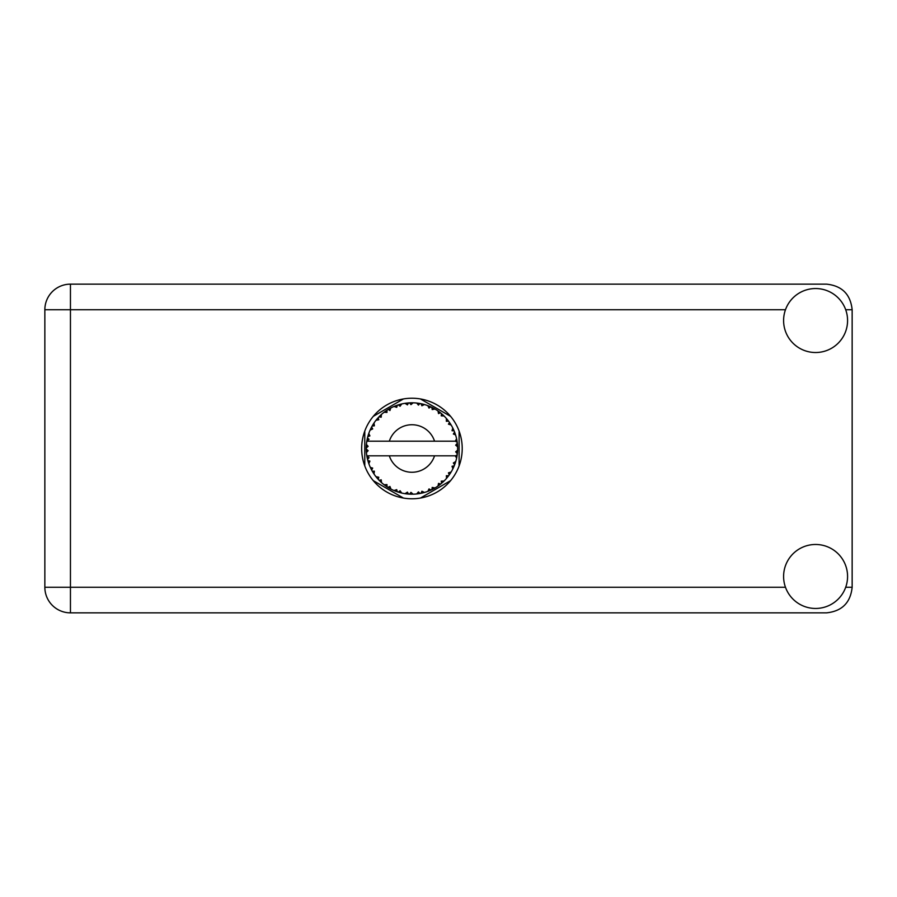 <?xml version="1.0" encoding="UTF-8"?>
<svg xmlns="http://www.w3.org/2000/svg" width="897" height="897" viewBox="0 0 897 897"><rect width="100%" height="100%" fill="white"/><g stroke="black" fill="none" stroke-linecap="round" stroke-linejoin="round"><path stroke-width="1.35" d="M403.426 398.952L373.287 416.354M450.586 416.354L420.446 398.952M459.107 465.902L459.107 431.098M420.446 498.048L450.586 480.646M373.287 480.646L403.426 498.048M364.776 431.098L364.776 465.902M815.586 608.458A31.989 31.989 0 0 0 847.575 576.468A31.989 31.989 0 0 0 815.586 544.479A31.989 31.989 0 0 0 783.597 576.468A31.989 31.989 0 0 0 815.586 608.458M815.586 352.521A31.989 31.989 0 0 0 847.575 320.532A31.989 31.989 0 0 0 815.586 288.542A31.989 31.989 0 0 0 783.597 320.532A31.989 31.989 0 0 0 815.586 352.521M411.936 398.223A50.277 50.277 0 0 0 361.659 448.5A50.277 50.277 0 0 0 411.936 498.777A50.277 50.277 0 0 0 462.213 448.5A50.277 50.277 0 0 0 411.936 398.223M785.469 309.745L70.448 309.745L70.448 587.255L44.85 587.255A25.598 25.598 0 0 0 70.448 612.853A25.598 25.598 0 0 1 44.85 587.255L44.85 309.745A25.598 25.598 0 0 1 70.448 284.147L826.552 284.147C841.991 285.784 850.524 294.306 852.15 309.745L852.15 587.255C850.524 602.694 841.991 611.216 826.552 612.853L70.448 612.853L70.448 587.255L785.469 587.255M424.247 492.509L424.449 492.453A45.702 45.702 0 0 0 427.645 491.421L430.964 490.054A45.702 45.702 0 0 0 431.827 489.65L434.989 487.957A45.702 45.702 0 0 0 437.826 486.163L440.696 484.021A45.702 45.702 0 0 0 441.436 483.405L444.082 480.994A45.702 45.702 0 0 0 446.381 478.538L448.635 475.746A45.702 45.702 0 0 0 449.195 474.973L451.146 471.979A45.702 45.702 0 0 0 452.772 469.03L454.252 465.767A45.702 45.702 0 0 0 454.6 464.881L455.754 461.484A45.702 45.702 0 0 0 456.595 458.232L457.223 454.701A45.702 45.702 0 0 0 457.335 453.759L457.605 450.182A45.702 45.702 0 0 0 457.605 446.818L457.605 446.571M457.492 452.211L457.582 450.81M457.571 451.045L457.605 450.328M367.277 438.779L367.064 439.833M367.254 438.913L366.895 440.775M371.1 427.97L370.629 428.945M371.078 428.026L370.226 429.809M377.491 418.462L376.931 419.112M386.08 410.815L385.34 411.331M385.362 411.319L384.331 412.082M400.454 404.267L398.268 404.883A45.702 45.702 0 0 0 397.36 405.186L396.564 405.466M396.216 405.59L395.42 405.881M394.803 406.128L394.007 406.464L396.709 407.35L397.36 405.186L394.086 406.487M410.288 402.831L409.548 402.865A45.702 45.702 0 0 0 408.595 402.921L408.505 402.921M407.384 403.022L406.083 403.179M406.016 403.179L405.366 403.269M421.702 403.852L420.973 403.695A45.702 45.702 0 0 0 420.031 403.515L419.942 403.504M419.112 403.358L417.767 403.168M418.776 403.314L416.668 403.045M433.845 408.393L431.827 407.35A45.702 45.702 0 0 0 430.964 406.946L430.885 406.913M430.336 406.666L429.45 406.285M440.158 412.553L439.395 411.97M439.093 411.734L438.51 411.319M449.621 422.644L449.195 422.027A45.702 45.702 0 0 0 448.635 421.254L448.578 421.175M447.895 420.289L447.065 419.269M453.781 430.123L453.344 429.147M453.187 428.833L452.884 428.205M457.044 441.145L456.853 440.057M456.764 439.62L456.618 438.902M457.605 450.182L455.687 451.83L457.335 453.759L457.492 452.245M457.459 452.548L457.548 451.471M455.754 461.484L453.344 462.998L454.633 464.792M454.947 463.973L455.373 462.717M451.146 471.979L448.444 472.842L449.24 474.905M449.879 473.986L450.473 473.078M450.328 473.291L450.978 472.271M434.989 487.957L432.208 487.419L431.906 489.605M433.643 488.719L434.697 488.136M426.064 491.971L427.421 491.5M412.822 494.191L413.125 494.191A45.702 45.702 0 0 0 416.477 493.978L420.031 493.485A45.702 45.702 0 0 0 420.973 493.305L421.063 493.283M422.151 493.047L422.812 492.89M407.832 494.023L408.595 494.079A45.702 45.702 0 0 0 409.548 494.135L410.389 494.18M410.635 494.18L412.777 494.191M394.086 490.513L397.36 491.814A45.702 45.702 0 0 0 398.268 492.117L398.358 492.139M399.49 492.475L400.69 492.801M390.128 488.663L390.733 488.988M373.186 472.73L373.802 473.694M368.118 461.495L368.611 463.031M366.268 450.182L366.335 451.505M456.64 457.997L455.25 455.811L434.552 455.811A23.771 23.771 0 0 1 389.32 455.811L366.828 455.811A45.702 45.702 0 0 0 366.839 455.889L366.873 456.113M367.389 458.703L367.557 459.399L369.037 457.694L366.839 455.889L367.557 459.399A45.702 45.702 0 0 0 367.792 460.329L368.858 463.749A45.702 45.702 0 0 0 370.091 466.877L370.192 467.102M370.506 467.797L371.661 470.095L372.67 468.066L370.349 467.46M376.65 477.552L377.245 478.247M377.323 478.348L376.841 477.765M371.055 468.929L371.661 470.095A45.702 45.702 0 0 0 372.12 470.936L372.132 470.97M372.76 472.035L373.107 472.596M396.642 491.567L397.36 491.814L396.709 489.65L394.007 490.536L395.689 491.22M400.073 490.737L398.268 492.117L401.733 493.047L400.073 490.737M401.677 492.98L401.733 493.047A45.702 45.702 0 0 0 405.029 493.675L405.276 493.72M405.029 493.675L408.595 494.079L407.417 492.139L405.029 493.675L405.993 493.81M413.125 494.191L410.949 492.363L409.548 494.135L413.069 494.135M418.731 493.698L420.031 493.485L418.417 491.892L416.724 493.955M424.449 492.453L421.893 491.231L421.007 493.294M429.764 490.581L430.964 490.054L429.001 488.921L427.88 491.332M439.665 484.829L440.696 484.021L438.521 483.405L438.028 486.028M444.082 480.994L441.246 481.151L441.526 483.326M447.827 476.789L448.635 475.746L446.37 475.702L446.538 478.359M453.736 466.978L454.252 465.767L452.043 466.283L452.884 468.806M368.858 463.749L369.912 461.114L367.826 460.441M372.12 470.936L374.004 473.986L374.374 471.172L372.311 471.284M374.015 473.908L374.004 473.986A45.702 45.702 0 0 0 375.978 476.699L378.299 479.435L378.769 477.226L375.978 476.699L378.299 479.435A45.702 45.702 0 0 0 378.949 480.13L378.971 480.153M378.949 480.13L381.528 482.62L381.191 479.794L379.229 480.422M381.517 482.541L381.528 482.62A45.702 45.702 0 0 0 384.118 484.761L387.044 486.836L386.955 484.571L384.118 484.761L387.044 486.836A45.702 45.702 0 0 0 387.852 487.34L388.188 487.553M389.937 486.466L387.852 487.34L390.969 489.112L389.937 486.466M390.946 489.033L390.969 489.112A45.702 45.702 0 0 0 394.007 490.536L394.232 490.637M380.395 481.566L381.068 482.205M388.939 487.99L389.522 488.327M395.734 491.231L396.496 491.511M366.335 445.461L366.234 448.018A45.702 45.702 0 0 0 366.234 448.982L366.234 449.094M366.884 440.808L366.839 441.111A45.702 45.702 0 0 0 366.828 441.189A45.702 45.702 0 0 0 366.413 444.441L366.391 444.688M367.557 459.399L366.985 456.73M367.064 457.178L367.243 458.053M366.839 455.889L367.378 458.636M366.413 444.52L366.357 445.125M366.346 445.26L366.234 448.018L368.118 446.325L366.413 444.441M372.49 425.413L372.12 426.064A45.702 45.702 0 0 0 371.661 426.905L370.091 430.123A45.702 45.702 0 0 0 368.858 433.251L367.792 436.671A45.702 45.702 0 0 0 367.557 437.601L367.523 437.714M368.151 435.404L367.792 436.671L369.912 435.886L368.768 433.475M366.469 452.492L368.118 450.675L366.234 448.982L366.413 452.559A45.702 45.702 0 0 0 366.828 455.811M367.792 460.329L368.017 461.148M370.169 466.911L371.661 470.095M368.824 433.318L368.633 433.89M368.432 434.496L368.23 435.146M368.196 435.269L368.398 434.619M379.487 416.32L378.949 416.87A45.702 45.702 0 0 0 378.299 417.565L375.978 420.301A45.702 45.702 0 0 0 374.004 423.014L372.547 425.335M372.715 425.043L372.12 426.064L374.374 425.828L374.004 423.014L373.522 423.743M366.312 445.887L366.268 446.639M366.234 448.982L366.346 451.729M368.858 433.251L368.521 434.215M370.169 430.089L372.67 428.934L371.605 427.006M374.004 423.014L373.623 423.586M373.466 423.821L372.816 424.864M394.007 406.464A45.702 45.702 0 0 0 390.969 407.888L387.852 409.66A45.702 45.702 0 0 0 387.044 410.164L384.118 412.239A45.702 45.702 0 0 0 381.528 414.38L379.588 416.219M379.88 415.928L378.949 416.87L381.191 417.206L381.348 414.549M367.557 437.601L366.839 441.111L369.037 439.306L367.456 437.983M366.469 444.508L366.234 448.018M376.056 420.278L378.769 419.774L378.22 417.654M376.471 419.673L376.953 419.09M388.323 409.368L389.937 410.534L390.756 408M368.88 433.329L367.792 436.671M457.022 456.001L457.223 454.701L455.631 455.811M457.436 444.172L457.605 446.818L457.335 443.241L455.687 445.17L457.605 446.818L457.571 445.966M457.414 443.959L457.335 443.241A45.702 45.702 0 0 0 457.223 442.299L457.201 442.176M455.328 441.189L457.223 442.299L457.1 441.459M381.528 414.38L380.777 415.064M384.118 412.239L386.955 412.429L386.943 410.232M388.984 408.976L388.379 409.335M389.814 408.505L389.04 408.942M405.029 403.325L407.417 404.861L408.595 402.921L405.029 403.325A45.702 45.702 0 0 0 401.733 403.953L401.486 404.009M366.828 441.189L434.552 441.189A23.771 23.771 0 0 0 389.32 441.189M434.552 441.189L455.25 441.189L456.595 438.768A45.702 45.702 0 0 0 455.754 435.516L455.687 435.28M455.194 433.744L454.6 432.119L453.344 434.002L455.575 434.899M455.687 435.471L454.6 432.119A45.702 45.702 0 0 0 454.252 431.233L454.241 431.199M454.252 431.233L452.772 427.97L452.043 430.717L454.106 430.863M452.75 428.048L452.772 427.97A45.702 45.702 0 0 0 451.146 425.021L451.023 424.819M449.509 422.476L448.444 424.158L451.146 425.021L450.619 424.158M448.388 420.94L446.381 418.462L446.37 421.298L448.556 421.153M446.381 418.462A45.702 45.702 0 0 0 444.082 416.006L443.903 415.838M441.246 415.849L444.082 416.006L441.436 413.595L441.246 415.849M442.008 414.089L441.436 413.595A45.702 45.702 0 0 0 440.696 412.979L440.606 412.912M438.005 410.961L438.521 413.595L440.393 412.732M437.826 410.837A45.702 45.702 0 0 0 434.989 409.043L434.776 408.92M434.989 409.043L431.827 407.35L432.208 409.581L434.989 409.043L434.103 408.539M427.824 405.646L429.001 408.079L430.852 406.89M427.645 405.579A45.702 45.702 0 0 0 424.449 404.547L424.214 404.48M423.182 404.199L420.973 403.695L421.893 405.769L424.449 404.547L423.474 404.278M416.791 403.056L418.417 405.108L419.908 403.493M416.477 403.022A45.702 45.702 0 0 0 413.125 402.809L412.889 402.809M411.813 402.798L409.548 402.865L410.949 404.637L413.125 402.809L412.261 402.798M398.963 404.682L398.268 404.883L400.073 406.263L401.733 403.953L400.791 404.177M374.015 423.092L372.12 426.064M381.517 414.459L378.949 416.87M390.016 408.393L389.175 408.864M400.69 404.199L399.019 404.659M398.268 404.883L401.105 404.099M413.125 402.809L410.389 402.82M390.946 407.967L387.852 409.66M405.848 403.202L408.471 402.932M413.046 402.809L412.485 402.798M424.449 404.547L421.882 403.897M401.733 403.953L399.535 404.513M412.048 402.798L410.927 402.809M413.069 402.865L409.548 402.865M416.701 403.045L419.639 403.448M423.406 404.255L422.476 404.031M428.396 405.859L429.798 406.431M444.082 416.006L442.131 414.19M424.382 404.581L420.973 403.695M427.69 405.657L430.605 406.778M434.047 408.505L433.206 408.045M442.434 414.459L441.436 413.595M443.14 415.098L442.546 414.56M451.146 425.021L449.711 422.779M434.91 409.054L431.827 407.35M443.297 415.255L442.591 414.605M449.935 423.104L449.543 422.532M450.092 423.339L450.586 424.102M440.696 412.979L437.848 410.916M447.379 419.639L446.874 419.034M453.759 430.067L453.501 429.506M455.059 433.352L454.644 432.231M451.068 424.999L449.195 422.027M455.205 433.789L455.452 434.54M457.537 445.506L457.481 444.62M457.223 442.299L456.595 438.768M457.223 454.701L456.73 457.605M457.548 446.762L457.335 443.241M456.595 458.232L456.797 457.235M453.131 468.301L452.772 469.03M453.344 467.853L453.669 467.124M455.138 463.413L455.575 462.09M453.243 468.055L453.647 467.18M446.437 478.482L446.953 477.877M452.75 468.952L454.252 465.767M446.381 478.538L447.042 477.765M440.696 484.021L437.826 486.163M438.902 485.4L439.608 484.873M389.32 455.811L434.552 455.811M446.381 478.46L448.635 475.746M442.961 482.059L443.634 481.431M432.589 489.269L431.939 489.594M427.723 491.388L428.598 491.063M427.645 491.421L428.452 491.119M422.207 493.036L422.857 492.879M423.597 492.688L423.003 492.845M416.556 493.967L417.352 493.877M417.789 493.832L416.477 493.978M427.69 491.343L430.964 490.054M424.382 492.419L421.803 493.126M411.005 494.191L411.633 494.202M405.108 493.686L405.702 493.776M406.33 493.855L407.126 493.944M416.533 493.911L420.031 493.485M406.464 493.877L407.059 493.944M394.77 490.85L394.007 490.536M405.096 493.63L408.595 494.079M395.016 490.951L395.913 491.298M385.957 486.096L386.529 486.488M377.424 478.46L378.299 479.435M845.703 587.255L852.15 587.255M852.15 309.745L845.703 309.745M44.85 309.745L70.448 309.745L70.448 284.147A25.598 25.598 0 0 0 44.85 309.745"/></g></svg>
